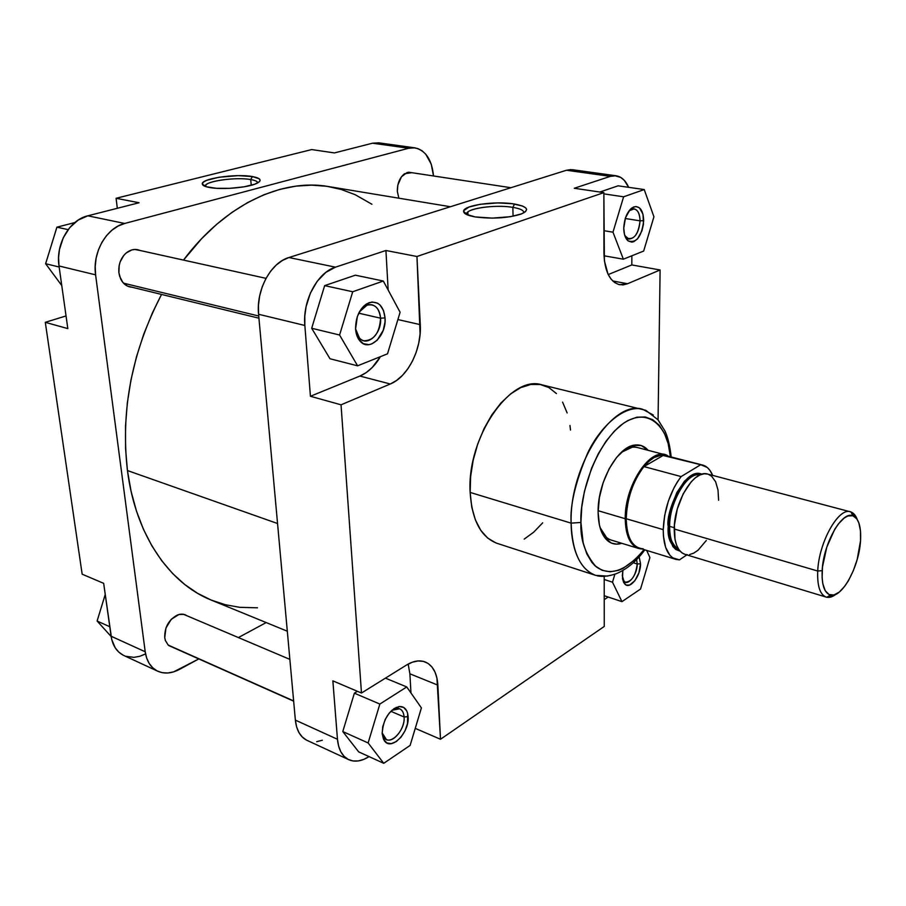 <?xml version="1.0" encoding="UTF-8"?>
<svg xmlns="http://www.w3.org/2000/svg" width="906" height="906" viewBox="0 0 906 906"><rect width="100%" height="100%" fill="white"/><g stroke="black" fill="none" stroke-linecap="round" stroke-linejoin="round"><path stroke-width="1.36" d="M250.724 179.569C235.82 176.704 203.725 181.415 205.186 186.376L205.832 184.96C209.637 180.385 237.565 177.089 250.724 179.569L251.245 185.288L250.724 179.569C255.209 180.351 257.564 181.449 257.78 182.876C257.564 181.449 255.209 180.351 250.724 179.569L252.378 176.557L250.724 179.569M209.66 187.519C205.198 186.704 202.763 185.594 202.344 184.19C199.943 178.742 235.741 173.386 252.378 176.557L238.108 175.651L219.014 177.236L206.602 180.362L203.272 182.219L202.321 184.088L206.274 186.738L216.285 188.289L229.954 188.323L243.941 186.84L254.779 184.201L259.422 181.71L260.135 180.464L259.15 178.731L252.378 176.557C261.019 178.21 262.378 180.532 256.477 183.522C247.825 187.667 221.925 189.909 209.66 187.519M132.117 287.247C127.067 286.885 123.239 284.088 120.623 278.855L118.924 272.831L119.671 276.353L122.774 282.332L127.576 286.137L132.117 287.247M398.867 198.199L397.338 191.415L398.867 198.199M165.447 640.712L164.733 637.643L165.356 640.474L168.052 644.891L172.367 647.156M157.757 671.221L123.873 655.525C116.885 652.093 112.627 645.672 111.11 636.238L145.209 651.765L95.594 274.835L145.209 651.765C146.659 661.335 150.86 667.835 157.803 671.244C164.416 674.109 171.596 673.509 179.343 669.443L198.81 658.934L173.556 671.89L167.791 672.988L162.265 672.671L157.191 670.95L152.797 667.858L149.23 663.52L146.67 658.084L145.209 651.765L111.11 636.238L103.669 583.339L111.721 639.443L115.221 647.847L118.822 652.15L123.261 655.231M125.741 656.284L133.907 657.348L139.683 656.329L145.481 653.985M87.803 215.809L78.131 220.113L69.694 227.655L63.273 237.768L59.456 249.546L58.55 257.802L59.015 265.99L67.825 328.606L59.015 265.99L95.594 274.835L95.198 266.489L96.149 258.051L98.426 249.886L101.936 242.31L106.523 235.639L112.004 230.147L118.142 226.036L124.7 223.465L408.685 148.244L413.34 147.712L417.847 148.561L422.037 150.747L425.752 154.179L431.245 164.145L433.51 175.979C431.913 159.807 425.707 150.43 414.903 147.848L408.685 148.244L124.7 223.465L87.803 215.809L139.071 202.74L87.803 215.809C69.569 219.898 55.492 244.156 59.015 265.99L95.594 274.835C92.219 252.57 106.444 227.723 124.7 223.465L87.803 215.809M383.94 144.473L379.523 142.955M378.821 142.842L372.536 143.205L334.439 152.921L372.536 143.205L408.685 148.244L372.536 143.205L378.799 142.831L414.801 147.837M266.183 622.569L238.391 637.564L266.183 622.569M186.942 615.763L183.918 614.381L178.878 614.528L171.268 619.308L165.945 628.005L164.733 637.643C164.507 627.246 168.731 619.704 177.406 615.027C181.041 613.634 184.224 613.883 186.942 615.763M411.834 172.695L407.224 172.446L401.426 176.806L397.836 185.084L397.338 191.415C397.27 183.499 399.682 177.599 404.563 173.726L411.834 172.695M140.045 250.475L134.79 249.456L131.812 249.931L126.183 252.978L123.771 255.435L120.204 261.766L119.196 265.39L118.924 272.831C118.233 264.711 120.657 258.097 126.183 252.978C130.691 249.388 135.311 248.561 140.045 250.475M311.687 149.569L116.081 198.289L117.316 208.289L116.081 198.289L311.687 149.569L334.439 152.921L311.687 149.569M66.036 315.934L45.3 322.321L82.163 574.189L45.3 322.321L67.825 328.606L45.3 322.321L66.036 315.934M139.071 202.74L116.081 198.289L139.071 202.74M103.669 583.339L82.163 574.189L103.669 583.339M61.767 285.549L45.628 263.725L56.908 227.18L74.79 222.582L56.908 227.18L68.12 229.626L56.908 227.18L45.628 263.725L59.15 267.01L45.628 263.725L61.767 285.549M111.155 636.522L97.112 621.029L105.232 594.472L97.112 621.029L109.773 626.726L97.112 621.029L111.155 636.522M463.838 212.31L464.574 212.242L463.838 212.31M257.474 607.813L239.784 607.337L225.266 604.721L211.143 600.044L197.553 593.294L184.677 584.449L172.661 573.566L161.687 560.678L151.891 545.888L143.442 529.308L136.478 511.097L131.11 491.437L127.44 470.542L277.553 523.521L127.44 470.542L125.56 448.663L125.515 426.058L127.327 403.011L130.985 379.841L136.466 356.839L143.692 334.325L152.559 312.57L161.551 294.427C131.925 351.573 120.555 410.271 127.44 470.542C135.696 535.491 169.467 583.509 211.336 600.123L287.315 631.21M450.429 206.738L328.572 186.557C282.14 178.278 225.164 204.314 183.499 260.09L201.664 238.618L216.477 224.484L231.902 212.4L247.768 202.491L263.85 194.79L279.965 189.331L295.922 186.126L311.573 185.13L326.749 186.274L341.302 189.49L355.118 194.677L371.879 204.235M355.571 328.889L359.501 338.176C367.394 347.315 381.981 333.249 380.565 318.187L385.05 317.915C386.692 335.571 369.614 352.128 360.339 341.426C357.576 338.436 355.99 334.291 355.582 329.003L357.349 316.454L361.12 309.173L363.589 306.296L366.307 304.088L372.094 301.992L377.587 303.17L379.954 304.937L383.498 310.475L385.05 317.915L385.005 322.004L383.283 330.192L377.224 340.214L371.732 343.94L368.844 344.665L363.329 343.668L358.855 339.569L356.137 332.944L355.582 329.003C355.673 316.035 360.18 307.27 369.093 302.672C378.153 300.656 383.476 305.741 385.05 317.915L380.565 318.187C379.637 332.966 374.065 340.497 363.872 340.781C359.331 339.422 356.568 335.458 355.571 328.889M624.812 235.639L626.748 238.063C633.894 240.305 638.334 234.563 640.055 220.849L643.69 220.645C641.675 236.738 636.476 243.488 628.085 240.883C625.276 238.437 623.838 234.19 623.758 228.142L625.502 217.734L630.066 209.592L631.969 207.904L635.865 206.489L639.432 207.802L643.011 214.292L643.475 224.088L641.958 230.86L637.484 238.912L633.69 241.709L631.754 242.129L628.164 240.939L624.494 234.552L623.758 228.142C624.427 217.27 627.801 210.181 633.883 206.874C639.942 205.73 643.215 210.317 643.69 220.645L640.055 220.849C639.002 232.264 635.299 238.346 628.945 239.082L624.812 235.639M622.671 579.636L623.77 581.256C628.175 586.431 637.439 574.438 637.212 563.996L640.531 563.747C640.791 575.99 629.942 590.078 624.766 584.03L622.309 575.729L622.864 570.531L622.479 578.458L623.826 582.785L626.34 585.095L629.625 585.05L634.868 580.723L638.945 572.739L640.531 563.747L637.212 563.996C635.74 575.604 631.776 581.686 625.31 582.23L622.671 579.636M382.117 732.795L383.85 737.427C389.625 746.646 405.458 730.44 404.099 716.974L408.108 716.646C409.693 732.433 391.154 751.493 384.348 740.689L382.162 733.713L382.751 726.669L385.254 719.375L389.297 712.977L394.223 708.469L399.274 706.521L403.68 707.416L406.771 710.972L407.677 713.6L407.507 723.566L405.05 730.723L401.109 737.042L396.273 741.584L391.233 743.645L386.771 742.897L383.578 739.421L382.162 733.713C383.113 719.387 388.765 710.338 399.116 706.544C404.438 706.25 407.44 709.625 408.108 716.646L404.099 716.974C405.186 728.322 393.498 743.316 386.352 739.534L382.117 732.795M523.815 212.842C524.019 210.464 520.361 208.64 512.853 207.349L514.517 204.031C527.994 206.659 530.078 210.045 520.757 214.201C507.303 218.176 492.094 219.082 475.14 216.919L492.366 218.12L510.565 216.681L521.811 213.793L525.537 211.642L526.624 209.411L525.82 207.961L522.468 206.013L512.026 203.68L497.756 202.921L480.157 204.292L468.968 207.044L463.781 210.611L463.736 212.095L465.944 214.19L475.14 216.919C467.575 215.571 463.725 213.714 463.612 211.347C462.887 205.277 495.503 200.69 514.517 204.031L512.853 207.349C520.361 208.64 524.019 210.464 523.815 212.842M611.188 540.055C606.25 538.481 602.524 534.268 599.999 527.439L606.533 537.518L607.801 540.882C601.573 535.469 598.334 525.91 598.107 512.218L599.432 525.163L601.697 532.286L604.936 537.904L611.323 543.045L616.34 544.132L621.799 543.306C616.544 544.948 611.878 544.132 607.801 540.882M513.068 216.228L512.853 207.349L513.068 216.228M580.927 522.434C579.681 502.049 590.463 451.539 620.372 425.594C650.904 401.981 669.862 433.057 670.417 456.635L668.141 443.544L664.404 433.295L659.217 425.22L652.739 419.682L645.185 416.964L636.816 417.213L627.96 420.509L623.453 423.283L614.506 430.973L605.978 441.301L598.232 453.861L591.607 468.13L584.415 491.414L581.754 507.213L580.927 522.434L571.142 523.147L580.927 522.434L583.147 542.796L586.816 553.917L592.014 562.569L595.117 565.876L602.162 570.327L610.066 571.799L618.504 570.338L622.83 568.526L635.706 559.127L644.064 549.625C626.057 571.108 610.032 576.782 595.989 566.635C585.163 554.098 580.134 539.364 580.927 522.434M653.305 415.016L642.728 409.331C625.672 404.314 601.006 424.869 587.666 453.057C575.333 482.354 569.829 505.718 571.142 523.147C569.149 466.035 612.988 398.776 642.728 409.331L653.305 415.016M390.814 711.289L404.099 716.974L390.814 711.289M633.339 562.785L637.212 563.996L633.339 562.785M625.253 218.505L640.055 220.849L625.253 218.505M358.719 313.193L380.565 318.187L358.719 313.193M671.176 456.839C669.942 445.911 667.869 437.304 664.981 431.007L657.971 419.761L645.808 410.316L542.026 384.869C510.576 374.099 466.624 437.541 470.146 492.422L571.142 523.147L470.146 492.422C471.992 520.304 480.973 537.269 497.1 543.34L595.661 575.367C580.372 569.546 572.207 552.139 571.142 523.147C571.12 541.675 576.556 568.594 595.661 575.367L607.654 576.08L597.247 575.82C602.456 576.963 608.832 576.25 616.352 573.679C630.383 567.7 639.998 556.635 644.812 549.851M348.799 759.704C342.253 756.453 338.47 749.647 337.462 739.273L295.367 720.111L337.462 739.273L332.864 680.859L361.471 693.033L406.443 665.083C413.385 660.882 419.671 659.851 425.299 661.992C432.898 665.4 437.077 673.113 437.858 685.14L440.497 739.262L604.257 626.442L604.211 576.476L604.257 626.442L440.497 739.262L436.941 678.062L434.948 671.935L431.947 666.986L428.04 663.407L423.351 661.369L418.051 660.95L412.343 662.195L406.443 665.083L361.471 693.033L341.041 404.812L310.43 396.273L304.846 325.458L258.584 314.269L295.367 720.111C296.477 730.315 300.362 737.065 307.032 740.361L348.787 759.692C354.892 762.32 361.641 761.289 369.07 756.612L363.929 759.33L358.334 760.927L353.034 760.961L348.232 759.421L344.11 756.351L340.86 751.855L338.618 746.08L337.462 739.273L332.864 680.859L361.471 693.033L341.041 404.812L390.293 383.997L396.647 380.407L402.604 375.231L407.96 368.663L412.536 360.95L416.16 352.377L418.719 343.261L420.101 333.906L416.953 256.5L603.872 192.627L604.393 260.837L607.994 274.076L610.972 278.98L614.562 282.479L618.628 284.473L623.011 284.892L627.53 283.748L660.1 269.977L658.073 419.874L660.1 269.977L631.81 264.937L608.232 274.563L631.81 264.937L631.867 255.786L631.81 264.937L660.1 269.977L627.53 283.748L612.762 280.973L627.53 283.748L619.693 284.733C609.84 281.925 604.585 271.358 603.928 253.023L603.872 192.627L416.953 256.5L385.922 250.498L388.164 290.045L385.922 250.498L335.458 267.168L385.922 250.498L416.953 256.5L420.282 324.654L397.893 319.558L420.282 324.654C421.788 349.172 407.904 376.975 390.293 383.997L359.897 376.058L310.43 396.273L304.846 325.458L304.79 316.149L306.081 306.692L310.384 293.102L317.168 281.324L325.798 272.423L335.458 267.168L288.912 257.519L282.378 260.475L276.183 265.096L270.611 271.222L265.866 278.618L262.174 286.964L259.66 295.945L258.448 305.163L258.584 314.269L295.367 720.111L296.59 726.816L298.923 732.512L302.253 736.986L306.443 740.066M408.164 664.075L409.886 673.804L410.973 692.977L409.886 673.804L408.164 664.075M357.406 691.301L354.371 693.181L342.785 731.55L358.651 751.855L342.785 731.55L354.371 693.181L357.406 691.301M608.153 597.043L604.234 599.659L608.153 597.043M610.293 176.364L614.676 175.662L620.803 177.451L624.381 180.453L628.639 187.327C625.627 180.509 621.448 176.659 616.125 175.775L610.293 176.364L574.268 188.267L610.293 176.364L566.465 170.249L288.912 257.519L566.465 170.249L610.293 176.364M618.107 185.821L599.84 192.027L618.107 185.821L644.234 189.558L623.611 196.795L612.988 232.185L623.362 259.195L643.668 251.053L653.928 216.794L644.234 189.558L618.107 185.821M380.418 356.67L372.241 367.485L366.273 372.559L359.897 376.058C367.949 372.615 374.79 366.149 380.418 356.67M355.367 275.186L324.654 285.628L311.687 328.255L329.988 358.753L357.598 365.82L387.519 353.816L400.101 312.253L383.317 281.03L352.717 291.755L339.58 335.016L357.598 365.82L387.519 353.816L400.101 312.253L383.317 281.03L355.367 275.186L383.317 281.03L352.717 291.755L324.654 285.628L355.367 275.186M648.152 450.327L641.335 445.582L633.453 445.322L624.947 449.376L616.556 457.473L609.047 468.934L603.136 482.739L599.376 497.632L598.107 512.218C597.428 482.536 617.643 446.25 634.97 445.05C640.146 444.416 644.54 446.182 648.152 450.327M634.97 445.05L632.128 447.247L621.267 452.4C626.997 447.904 632.388 446.284 637.416 447.53M570.916 169.592L566.465 170.249L572.399 169.705L616.125 175.775M316.681 741.697L322.332 740.225M556.443 393.566L548.911 387.587L540.225 384.495L530.712 384.484L520.712 387.632L510.633 393.884L500.882 403.034L491.901 414.767L484.064 428.595L477.734 443.963L473.192 460.191L470.622 476.579L470.146 492.422L471.754 507.043L475.356 519.829L480.746 530.304L487.677 538.073L495.854 542.898M524.189 539.127L533.702 532.184L542.683 522.83M570.52 430.078L569.965 425.514M567.133 412.921L562.581 402.128M574.268 188.267L603.872 192.627L574.268 188.267M440.497 739.262L415.254 728.367L440.497 739.262M258.584 314.269L304.846 325.458C302.445 300.713 317.451 272.468 335.458 267.168L288.912 257.519C270.803 262.57 255.945 290.067 258.584 314.269M341.041 404.812L310.43 396.273L359.897 376.058L390.293 383.997L341.041 404.812M437.858 685.14L409.886 673.804L437.858 685.14M359.41 311.868C363.125 306.387 367.315 304.031 371.992 304.824C377.032 306.33 379.886 310.792 380.565 318.187C379.206 307.814 374.665 303.499 366.941 305.231L359.41 311.868M629.024 210.849L634.098 208.856C637.892 209.898 639.885 213.884 640.055 220.849C639.625 212.049 636.839 208.154 631.675 209.139L629.024 210.849M636.635 559.58L637.212 563.996L636.635 559.58M391.868 710.281L399.637 708.786C402.298 710.032 403.782 712.762 404.099 716.974C403.51 710.995 400.95 708.13 396.409 708.39L391.868 710.281M466.601 214.541L467.87 211.97C473.159 207.327 498.119 204.801 512.853 207.349C495.548 204.28 465.831 208.493 466.545 214.054L466.601 214.541M324.654 285.628L352.717 291.755L339.58 335.016L311.687 328.255L324.654 285.628M311.687 328.255L339.58 335.016L357.598 365.82L329.988 358.753L311.687 328.255M603.985 255.775L623.362 259.195L643.668 251.053L653.928 216.794L644.234 189.558L623.611 196.795L603.872 193.873L623.611 196.795L612.988 232.185L603.906 230.69L612.988 232.185L623.362 259.195L603.985 255.775M621.958 601.641L640.542 589.036L649.919 557.575L646.703 550.429L649.919 557.575L640.542 589.036L621.958 601.641L604.234 595.729L621.958 601.641L612.501 582.196L604.211 579.489L612.501 582.196L621.958 601.641M614.88 574.223L612.501 582.196L614.88 574.223M639.172 556.85L640.531 563.747L639.172 556.85M410.124 745.412L421.403 707.903L406.749 686.941L379.852 704.064L368.13 742.954L383.748 763.316L410.124 745.412L421.403 707.903L406.749 686.941L385.424 678.141L406.749 686.941L379.852 704.064L354.371 693.181L379.852 704.064L368.13 742.954L342.785 731.55L368.13 742.954L383.748 763.316L358.651 751.855L383.748 763.316L410.124 745.412M850.406 511.811C853.361 512.637 855.626 515.174 857.201 519.398L850.949 511.969C839.205 506.205 818.854 541.754 817.722 571.018C818.843 542.298 838.56 507.156 850.406 511.811L707.643 474.065C694.256 469.115 674.109 501.675 674.234 528.991L817.722 571.018L822.172 570.667C823.26 543.532 842.093 510.508 852.976 515.786C858.763 518.481 861.278 526.794 860.53 540.746L857.155 559.58L853.327 570.678L848.514 580.542L844.936 586.001L839.341 592.037L833.882 594.982L829.047 594.562L825.241 590.735L822.829 583.781L822.116 577.677L822.489 566.918L826.793 547.133L834.675 529.387L838.401 523.895L844.143 518.062L847.846 515.978L852.863 515.752L856.872 518.923L858.809 522.773L860.473 530.746L860.53 540.746C859.182 566.646 841.855 598.504 830.508 595.072C824.403 593.158 821.629 585.027 822.172 570.667L817.722 571.018C817.155 586.476 820.168 595.219 826.77 597.258L835.989 594.211C832.433 596.986 829.171 597.949 826.227 597.111C819.987 594.676 817.144 585.978 817.722 571.018L674.234 528.991C674.302 543.226 677.858 551.675 684.891 554.325L826.227 597.111M700.44 474.744C682.931 471.584 667.212 514.733 669.613 526.352L668.209 526.454C665.117 513.827 684.494 466.046 701.923 474.223L697.099 473.43L692.999 474.54L684.54 481.12L676.827 492.626L671.131 507.292L668.379 522.762L668.979 536.533L672.818 546.443L675.751 549.455L680.1 551.188C671.108 546.669 667.144 538.424 668.209 526.454L669.613 526.352C669.67 539.251 672.83 547.122 679.115 549.965C671.89 544.54 668.73 536.669 669.613 526.352L674.268 527.711L669.613 526.352C669.477 501.233 687.745 471.109 700.44 474.744M625.242 518.708L598.119 510.712L625.242 518.708C625.74 537.179 631.04 547.258 641.131 548.957L638.605 548.458C630.032 545.242 625.57 535.321 625.242 518.708L626.239 518.742L625.242 518.708C624.642 486.681 648.775 448.81 665.174 454.767L667.575 455.673C651.482 445.503 624.551 484.665 625.242 518.708M643.135 548.742L641.958 548.696C631.958 547.02 626.726 537.032 626.239 518.742L663.237 529.636C664.177 509.263 670.146 491.573 681.131 476.579L643.951 466.59C632.886 481.267 626.975 498.651 626.239 518.742C626.567 535.208 630.972 545.027 639.466 548.209L675.876 559.364C667.597 556.239 663.385 546.329 663.237 529.636L664.653 515.514L668.379 501.075L674.053 487.666L677.462 481.765L681.131 476.579L700.7 464.721L702.614 465.05C706.963 466.262 710.315 469.716 712.671 475.39L709.84 470.237L707.167 467.405L700.7 464.721L681.131 476.579L643.951 466.59C650.723 458.481 657.348 454.642 663.804 455.084L700.7 464.721L661.459 455.084L653.996 457.609L648.911 461.347L643.951 466.59L663.804 455.084L702.614 465.05M718.605 500.271L718.005 490.01L715.604 481.72L711.572 476.148L708.118 474.2M707.654 474.065L704.2 473.781L699.964 474.948L695.582 477.643L691.21 481.788L683.215 493.781L677.292 509.047L674.415 525.14L675.015 539.466L676.601 545.231L678.968 549.761L681.992 552.887L684.913 554.336M685.57 554.506L687.518 554.732M689.545 554.574L693.77 553.113L698.073 550.191L706.306 540.497M675.876 559.364L679.466 559.863L686.805 554.902L679.466 559.863L672.784 557.881L669.942 555.333L665.616 547.371L663.441 536.159L663.237 529.636L626.239 518.742C626.975 498.651 632.886 481.267 643.951 466.59L663.804 455.084M123.51 283.17L258.742 316.013L123.51 283.17M168.301 645.117L293.635 700.927L168.301 645.117M204.835 186.228L202.344 184.19M206.002 186.659L205.832 184.96M359.501 338.176L360.339 341.426M626.748 238.063L628.085 240.883M623.77 581.256L624.766 584.03M383.85 737.427L384.348 740.689M623.249 581.561L623.962 581.799M626.148 238.618L627.077 238.765M665.174 454.767L633.192 446.42M366.953 303.691L368.029 303.94M631.289 208.437L632.218 208.573M396.273 707.36L397.292 707.79M467.983 215.118L467.87 211.97M466.545 214.054L463.612 211.347M396.409 708.39L399.116 706.544M631.675 209.139L633.883 206.874M366.941 305.231L369.093 302.672M826.77 597.258L830.508 595.072M638.605 548.458L605.185 538.221M850.949 511.969L852.976 515.786M266.013 278.346L135.447 249.456M258.946 318.199L127.553 286.137M289.863 659.375L183.442 614.279M293.657 701.176L168.878 645.604M510.927 187.712L408.572 172.197"/></g></svg>
